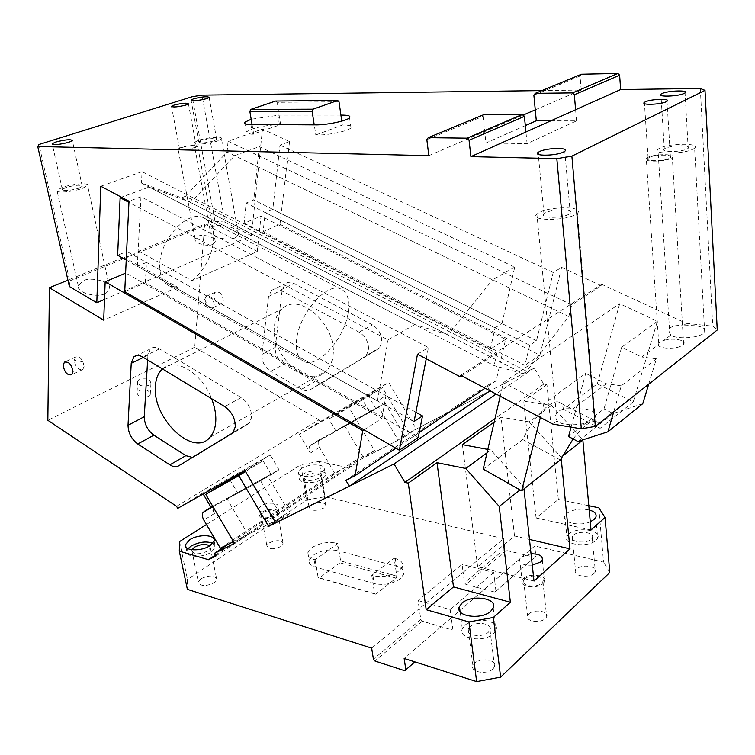 <?xml version="1.0" encoding="UTF-8"?>
<svg xmlns="http://www.w3.org/2000/svg" width="755" height="755" viewBox="0 0 755 755"><rect width="100%" height="100%" fill="white"/><g stroke="black" fill="none" stroke-linecap="round" stroke-linejoin="round"><path stroke-width="0.57" stroke-dasharray="3.77 2.83" d="M315.816 134.975L342.355 125.047C349.508 125.009 352.387 125.934 351 127.822C348.47 131.134 326.67 135.589 315.816 134.975L314.269 124.849M342.355 125.047L341.779 121.13M340.949 115.1L279.086 115.109L277.019 102.293L339.014 101.783M277.019 102.293L275.688 101.038M280.624 124.66L279.444 124.651C269.724 124.877 260.381 126.406 251.396 129.256L246.375 131.861C245.318 133.305 247.366 134.088 252.519 134.22L280.624 124.66L279.086 115.109L251.179 119.252M253.718 134.23L252.066 124.499M523.168 115.043L428.831 155.653M541.939 90.581L581.237 90.062L535.267 109.843M525.32 125.604L485.946 142.997L483.049 116.308L484.455 114.382M550.895 120.8L576.546 120.876L527.084 143.629L485.946 142.997M527.084 143.629L525.942 131.983M576.546 120.876L575.603 109.72M665.202 148.461L664.324 149.056C659.983 152.472 681.671 152.302 687.38 148.829L688.173 148.291C692.467 144.837 670.94 145.045 665.202 148.461M289.552 141.562L279.973 224.32L263.155 231.625L265.222 212.57L272.8 209.39L279.982 145.111L289.552 141.562L262.466 129.039L228.067 141.213L571.818 304.831L601.339 285.739L601.726 284.305L686.361 323.385L683.143 325.811C698.46 324.773 705.632 326.915 704.67 332.219L703.566 333.323C697.922 338.268 676.433 339.41 670.799 335.126L663.617 340.533L659.644 341.902L658.322 344.535L641.788 357.002L621.639 347.262L604.019 408.88L568.543 436.522M263.155 231.625L524.885 365.335L529.746 345.195L536.512 340.741L553.198 272.48L561.654 267.393L601.339 285.739M279.973 224.32L539.901 355.18L524.885 365.335M265.222 212.57L529.746 345.195M272.8 209.39L536.512 340.741M279.982 145.111L553.198 272.48M461.871 375.924L496.903 353.274L142.053 171.649L141.459 183.031L181.483 197.791L185.494 196.253L526.735 371.318L568.808 316.543L571.818 304.831M185.494 196.253L227.104 152.038L568.808 316.543M181.483 197.791L523.224 373.716L526.735 371.318M141.459 183.031L494.1 365.599L523.224 373.716M496.903 353.274L494.1 365.599M124.735 291.704L145.347 282.757L418.261 437.428M145.347 282.757L146.489 262.429L415.892 412.268M146.489 262.429L137.325 266.27L414.108 421.469M137.325 266.27L140.968 196.753L428.406 347.593L417.496 354.161M426.245 358.795L428.406 347.593M140.968 196.753L128.992 201.207M142.053 171.649L100.792 186.249M227.104 152.038L228.067 141.213M104.492 299.405L251.434 235.73L262.466 129.039M460.71 375.301L601.726 284.305M648.979 157.653L648.12 158.248C643.987 161.523 664.202 161.428 669.676 158.106L670.459 157.569C674.545 154.265 654.481 154.388 648.979 157.653M700.31 88.467L712.748 326.151L717.25 330.001M545.327 212.919L543.949 213.873C538.683 218.242 561.692 218.582 569.015 214.175L570.27 213.297C575.499 208.871 552.679 208.578 545.327 212.919M595.091 417.694L593.364 419.45C586.022 425.792 562.211 426.679 557.115 420.875L555.859 418.138L555.671 415.495L556.312 413.57L558.285 411.362C561.701 409.031 566.561 408.247 572.847 409.012C589.372 408.049 596.79 410.947 595.091 417.694L577.367 213.203C585.408 206.37 550.376 205.945 539.051 212.589L536.88 214.09C528.755 220.79 564.24 221.328 575.499 214.514L577.367 213.203M648.705 384.182L656.416 358.823L641.788 357.002M642.779 403.651L613.126 413.542L604.019 408.88M597.309 383.861L619.685 303.708L657.369 321.271L633.219 401.943L597.309 383.861L563.419 409.191L600.112 428.311C599.744 424.376 598.337 422.073 595.912 421.403L558.728 402.113C561.314 402.868 562.881 405.227 563.419 409.191M500.216 396.224L503.387 382.653L543.864 403.821L540.372 417.477M560.342 459.984L522.753 439.58C533.483 417.307 551.008 399.357 558.728 402.113M573.13 438.957C582.775 426.405 590.363 420.554 595.912 421.403M522.753 439.58L483.209 469.129M503.387 382.653L619.685 303.708M633.219 401.943L600.112 428.311M657.369 321.271L621.639 347.262M571.091 427.132L585.72 373.376L543.864 403.821M613.126 413.542L577.849 441.467M656.416 358.823L621.29 385.833L613.721 411.834M621.29 385.833L606.359 383.729L585.72 373.376M658.322 344.535C657.841 349.084 677.65 349.546 682.784 345.054L683.634 344.214C687.144 340.099 672.63 337.504 663.617 340.533M686.361 323.385L712.748 326.151M557.115 420.875L552.858 424.093M606.359 383.729L572.847 409.012M671.412 158.144L672.327 157.521C677.084 153.661 653.698 153.812 647.28 157.625L646.261 158.314C641.439 162.127 665.032 162.023 671.412 158.144M670.799 335.126L668.939 330.935L669.468 328.906L670.751 327.51C673.46 325.688 677.594 325.122 683.143 325.811M693.439 148.933L694.619 148.122C701.197 142.799 668.156 143.12 659.313 148.357L657.935 149.292C651.225 154.539 684.672 154.294 693.439 148.933M426.839 139.656L483.049 116.308M69.356 286.504L69.705 280.917L38.967 144.488M69.705 280.917L215.005 221.262L192.204 96.725M215.005 221.262L224.924 222.055L202.01 95.139M193.903 147.754L196.309 146.461C194.894 145.017 190.118 145.356 181.974 147.499L179.511 148.81C180.945 150.254 185.739 149.905 193.903 147.754M194.903 147.772L197.706 146.272C196.055 144.582 190.487 144.979 180.983 147.47L178.105 149.009C179.784 150.698 185.381 150.283 194.903 147.772M212.75 244.28L215.288 241.751C216.751 237.23 202.227 233.606 197.734 236.334L195.12 238.91C193.667 243.421 208.314 247.045 212.75 244.28M78.794 188.221L82.248 186.343C80.804 184.569 75.34 184.966 65.864 187.533L62.325 189.458C63.797 191.223 69.29 190.817 78.794 188.221M82.323 188.41L87.599 185.532C89.977 182.455 72.404 183.748 62.42 187.353L56.936 190.317C54.53 193.384 72.386 192.063 82.323 188.41M105.096 293.62L109.796 288.778C111.646 281.445 90.458 276.547 83.135 280.794L78.256 285.777C76.444 293.1 97.914 297.97 105.096 293.62M251.434 235.73L224.924 222.055M235.031 237.825L238.467 234.418C240.571 228.095 219.96 222.914 213.693 226.708L210.116 230.218C208.021 236.523 228.878 241.713 235.031 237.825M197.857 140.562L193.922 142.648C191.496 145.347 209.144 144.073 217.723 140.892L221.498 138.873C223.886 136.155 206.483 137.429 197.857 140.562M214.203 140.836L216.685 139.515C215.128 137.976 210.003 138.344 201.302 140.619L198.754 141.968C200.33 143.497 205.483 143.12 214.203 140.836M581.237 90.062L580.067 76.01L581.473 74.216M533.879 95.196L580.067 76.01M561.654 267.393L539.901 355.18M348.244 312.117C349.924 299.556 347.281 291.77 340.335 288.769C326.537 282.436 299.188 313.769 296.611 339.59C295.347 351.462 297.914 358.823 304.293 361.673C318.421 368.204 345.026 337.749 348.244 312.117M404.916 436.635L334.578 472.979L319.459 447.347C317.864 444.346 317.761 441.892 319.148 439.986L385.144 403.198L404.916 436.635L416.279 429.048L489.967 390.873L409.116 432.766L398.178 440.052L378.538 406.832L369.837 412.287L362.513 399.895L382.455 387.683L409.116 432.766M220.375 548.215L334.578 472.979M275.735 522.875L289.797 513.485L268.1 476.632L213.004 506.728M233.522 541.637L289.797 513.485M203.171 493.987L202.68 493.157L270.243 454.916L279.001 469.789L213.939 505.605C212.627 507.549 212.844 510.144 214.58 513.391L210.994 507.284M177.736 508.351L202.68 493.157M176.547 506.331L318.997 419.856L320.054 421.658L299.31 434.295L367.893 395.214L388.731 382.474L416.279 429.048M385.144 403.198L375.999 408.936L310.041 445.667C308.653 447.583 308.767 450.046 310.38 453.066L299.31 434.295M375.999 408.936L367.893 395.214M318.997 419.856L194.733 347.206L204.794 224.103L138.703 251.17C133.758 254.794 128.841 256.813 123.952 257.21L67.922 280.162M138.703 251.17L192.053 280.662L257.276 251.481L204.794 224.103M257.276 251.481L261.051 216.109L244.148 223.225L246.158 203.019L253.784 199.915L259.258 146.649L234.654 155.672L193.016 200.113L189.014 201.67L149.169 187.023L121.432 197.197M489.891 390.75L486.871 385.663L496.101 380.831L505.623 339.382L261.051 216.109M320.054 421.658L388.731 382.474M283.899 364.174C277.925 360.069 275.046 354.473 275.264 347.375L282.181 289.873L285.201 283.776C287.674 281.889 290.618 281.794 294.016 283.484L372.394 324.848C379.114 329.199 382.19 335.229 381.624 342.94L379.274 347.961L377.679 349.254L323.244 382.19C320.752 383.587 317.912 383.417 314.731 381.69L283.899 364.174L270.668 371.403C264.665 367.241 261.749 361.579 261.928 354.425L268.553 296.498L271.545 290.373C274.008 288.476 276.953 288.391 280.379 290.118L359.135 332.191C365.882 336.617 368.997 342.713 368.478 350.49L366.137 355.539L364.552 356.832L310.154 389.759C307.672 391.156 304.831 390.967 301.632 389.212L270.668 371.403M213.75 295.243L215.203 292.223C219.705 291.251 222.404 294.016 223.282 300.518L221.857 303.482C217.355 304.51 214.656 301.764 213.75 295.243M345.856 480.303L486.871 385.663M270.243 454.916L244.865 470.431M279.001 469.789L268.1 476.632M194.733 347.206L47.839 420.299M138.986 390.543C145.866 388.891 149.613 390.241 150.245 394.591L148.376 396.394C141.515 398.055 137.75 396.724 137.08 392.383L138.986 390.543M192.053 280.662C204.303 270.262 211.457 257.049 213.533 241.024C214.316 228.822 210.815 220.979 203.029 217.506C187.523 210.258 160.485 238.778 159.758 263.873C159.343 275.415 162.703 282.842 169.847 286.164L177.482 287.183L103.709 320.195M125.613 273.159L126.849 251.5L117.648 255.237M505.623 339.382L490.325 349.15L244.148 223.225M496.101 380.831L485.116 388.221M419.223 432.53L395.894 448.215M204.671 299.471L206.115 296.441C210.617 295.479 213.316 298.263 214.222 304.803L212.816 307.776C208.314 308.795 205.596 306.03 204.671 299.471L206.681 303.425M123.952 257.21L177.482 287.183M364.023 429.812L381.926 418.383L125.83 273.065M84.079 366.364C82.805 359.323 79.945 356.209 75.519 357.03L74.264 360.201C75.566 367.26 78.426 370.346 82.852 369.478L84.079 366.364M192.449 457.426L178.463 465.939M147.64 359.993L147.933 355.199L150.623 348.772C153.01 346.856 155.964 346.894 159.494 348.885L241.156 397.526C248.225 402.594 251.679 409.286 251.519 417.591L249.386 422.894L247.838 424.206L194.469 456.681M149.056 385.352C142.157 386.994 138.363 385.663 137.693 381.35L139.609 379.52C146.517 377.896 150.292 379.246 150.934 383.559L149.056 385.352M490.325 349.15L495.082 327.821L246.158 203.019M495.082 327.821L501.981 323.536L253.784 199.915M501.981 323.536L514.74 267.11L259.258 146.649M514.74 267.11L492.571 279.841L234.654 155.672M149.169 187.023L414.769 324.527L446.79 334.361L450.442 332.181L193.016 200.113M450.442 332.181L492.571 279.841M446.79 334.361L189.014 201.67M414.769 324.527L388.042 339.873L128.945 202.349M381.926 418.383L385.956 395.62L377.443 400.914L126.227 260.05M377.443 400.914L388.042 339.873M385.956 395.62L126.849 251.5M274.575 324.867C275.443 317.978 278.01 312.627 282.294 308.823C299.971 290.845 338.684 327.142 332.766 356.992C331.87 362.777 329.746 367.411 326.396 370.894C308.87 390.93 269.535 355.265 274.575 324.867M162.429 368.94C174.49 356.615 201.802 372.611 211.598 398.678M245.526 471.564L263.08 460.814L270.998 474.253L237.466 492.59L227.151 499.036L260.607 480.765L282.172 517.383L247.999 534.474L227.151 499.036M270.998 474.253L260.607 480.765M275.226 522.016L282.172 517.383M263.08 460.814L245.158 470.922M371.658 648.111L419.242 608.681L420.79 619.459L373.432 659.209M179.53 541.609L187.485 579.406L187.372 589.353M206.455 524.536L300.783 464.702L306.832 499.952L187.485 579.406M598.781 507.775L603.556 562.126L534.757 545.978L494.667 580.501L495.95 591.137L494.827 592.118L465.882 584.427L464.476 582.794L463.117 572.318L419.242 608.681L418.072 600.555L462.098 564.429L463.117 572.318L503.708 538.683L324.999 496.724L319.139 461.465L347.734 467.581L215.364 555.142M319.139 461.465L300.783 464.702M261.098 505.907L258.625 508.747C257.181 512.966 269.761 513.56 275.49 509.502L277.887 506.737C279.322 502.481 266.845 501.896 261.098 505.907M301.471 468.496L298.367 471.988C296.319 477.537 313.976 478.311 321.592 472.932L324.575 469.563C326.604 463.966 309.144 463.211 301.471 468.496M347.734 467.581L355.331 463.664L215.892 556.039M355.331 463.664L353.963 461.333L228.255 544.27M503.708 538.683L504.897 548.866L506.256 550.423L534.748 557.294L535.861 556.303L534.757 545.978M362.513 399.895L328.784 419.072L348.697 406.898L374.555 450.669L353.963 461.333M348.697 406.898L382.455 387.683M591.014 530.029L536.088 517.977L558.332 499.414L546.941 384.616L543.742 384.153L534.144 367.987L490.042 390.835M558.332 499.414L588.806 505.718M398.178 440.052L363.617 457.917L344.573 425.66L378.538 406.832M420.79 619.459L422.243 621.167L451.632 629.802L452.745 628.821L451.273 617.873L404.151 658.464M418.072 600.555L450.169 609.615L451.273 617.873L494.667 580.501L493.704 572.488L462.098 564.429M306.832 499.952L324.999 496.724M464.882 625.348C474.329 616.174 500.688 620.299 495.912 630.387L493.543 633.624C484.191 643.005 457.549 638.777 462.305 628.849L464.882 625.348M536.088 517.977L523.677 401.141L551.48 405.501L582.747 439.891M546.941 384.616L523.677 401.141M590.268 521.79C579.462 526.782 561.258 522.403 564.853 515.854L566.656 513.551C572.686 509.427 580.199 508.228 589.193 509.965M609.785 572.498L603.556 562.126M495.95 591.137L535.861 556.303M493.704 572.488L450.169 609.615M469.836 626.773C475.961 620.789 493.128 623.488 490.023 630.019L488.457 632.162C482.37 638.23 465.089 635.493 468.175 629.028L469.836 626.773M568.657 534.125C576.518 526.414 602.028 529.774 597.677 538.098L596.044 540.259C588.258 548.149 562.484 544.666 566.873 536.465L568.657 534.125M493.015 668.873C487.022 675.112 469.893 672.158 472.913 665.485L474.546 663.173C480.567 657.02 497.583 659.927 494.544 666.674L493.015 668.873M573.394 535.182C578.5 530.152 595.1 532.351 592.269 537.749L591.193 539.174C586.125 544.279 569.402 542.033 572.252 536.692L573.394 535.182M594.289 573.281C589.287 578.538 572.715 576.084 575.508 570.563L576.641 569.015C581.671 563.825 598.139 566.231 595.355 571.809L594.289 573.281M487.003 452.858L490.92 449.989L523.772 486.937L520.025 489.919M562.164 456.445L561.088 457.303L529.161 421.894L551.48 405.501M262.24 512.107C267.978 508.068 280.435 508.681 279.01 512.966L276.613 515.759C270.913 519.836 258.352 519.213 259.777 514.967L262.24 512.107M263.259 512.362C271.12 509.04 275.915 509.285 277.632 513.098L275.584 515.495C267.714 518.836 262.9 518.61 261.155 514.806L263.259 512.362M302.491 474.451C310.154 469.138 327.585 469.921 325.565 475.565L322.593 478.963C314.995 484.361 297.366 483.559 299.395 477.962L302.491 474.451M305.973 475.235C314.118 471.903 319.12 472.139 320.988 475.943L319.035 478.16C310.881 481.52 305.86 481.294 303.972 477.5L305.973 475.235M212.882 543.222L215.383 547.309L211.362 552.056C202.699 558.181 184.928 557.407 186.787 551.074L187.995 548.696M209.673 545.874L210.39 547.913L207.757 551.018C199.009 554.84 193.686 554.623 191.798 550.357L191.987 549.772M534.002 581.067L477.651 566.75L514.514 535.984L529.481 539.457M532.275 565.155C523.366 565.504 519.157 563.466 519.657 559.04L521.148 557.105L531.039 553.774M523.536 578.49C529.548 572.592 547.743 575.225 544.544 581.614L543.156 583.473C537.183 589.466 518.855 586.777 522.064 580.463L523.536 578.49M524.923 578.84C530.076 573.781 545.676 576.037 542.939 581.51L541.741 583.115C536.616 588.249 520.912 585.946 523.659 580.529L524.923 578.84M394.148 558.219L395.318 558.521C400.905 560.144 403.293 562.805 402.462 566.505L399.008 570.988C391.288 576.046 382.596 577.622 372.932 575.706L371.762 575.376L394.148 558.219L396.819 576.188L396.139 578.151L375.716 594.194L374.612 593.609L372.989 583.219L316.402 567.383L318.129 577.471L374.612 593.609M371.762 575.376L372.989 583.219L374.159 583.54C383.804 585.493 392.468 583.926 400.169 578.84L403.604 574.319C404.435 570.582 402.047 567.892 396.46 566.25L339.004 550.971L340.647 560.927L339.967 562.815L319.261 578.056L375.716 594.194M318.129 577.471L319.261 578.056M396.139 578.151L339.967 562.815M396.819 576.188L340.647 560.927M315.09 559.776L316.402 567.383L315.307 567.081C310.626 565.637 308.568 563.353 309.154 560.229L313.212 555.123C320.837 550.461 329.076 548.979 337.919 550.688L339.004 550.971L337.768 543.468L315.09 559.776L313.995 559.474C309.305 558.058 307.257 555.793 307.842 552.698L311.919 547.63C319.563 542.996 327.821 541.514 336.683 543.185L337.768 543.468M528.83 613.928C533.908 608.719 549.376 611.173 546.686 616.816L545.506 618.468C540.457 623.753 524.895 621.252 527.594 615.655L528.83 613.928M514.514 535.984L501.094 417.185L494.176 422.102M561.088 457.303L561.182 458.313M529.161 421.894L501.094 417.185M487.805 449.404L490.92 449.989M523.772 486.937L523.989 488.938M477.651 566.75L462.419 444.657M201 578.698C209.635 574.829 214.892 575.112 216.779 579.566L214.194 582.775C205.558 586.673 200.273 586.409 198.357 581.973L201 578.698M311.013 504.774C319.072 501.377 324.037 501.66 325.915 505.623L323.999 507.917C315.939 511.343 310.947 511.078 309.04 507.124L311.013 504.774M268.922 543.043C276.698 539.655 281.455 539.948 283.2 543.911L281.181 546.384C273.395 549.8 268.62 549.527 266.855 545.572L268.922 543.043M494.827 592.118L534.748 557.294M504.897 548.866L464.476 582.794M506.256 550.423L465.882 584.427M369.837 412.287L335.881 431.096L344.573 425.66M335.881 431.096L328.784 419.072M374.555 450.669L363.617 457.917M452.745 628.821L451.632 629.802M543.742 384.153L494.987 418.657M534.144 367.987L496.101 394.044M422.243 621.167L374.924 661.002M234.55 543.383L247.999 534.474M229.813 479.585L237.466 492.59M82.455 361.73L74.264 360.201M279.444 124.651L277.897 115.109M252.519 134.22L250.877 124.49M214.58 513.391L203.869 520.138M310.38 453.066L319.459 447.347M310.843 445.025L319.96 439.344M214.713 504.963L212.702 506.218M261.928 354.425L275.264 347.375M301.632 389.212L314.731 381.69M310.154 389.759L323.244 382.19M364.552 356.832L377.679 349.254M359.135 332.191L372.394 324.848M280.379 290.118L294.016 283.484M268.553 296.498L282.181 289.873M247.838 424.206L231.606 433.578M241.156 397.526L224.745 406.624M159.494 348.885L142.733 357.03M147.933 355.199L143.384 357.417M313.995 559.474L315.307 567.081M372.932 575.706L374.159 583.54M395.318 558.521L396.46 566.25M336.683 543.185L337.919 550.688M351 127.822L349.546 117.752M246.375 131.861L244.979 123.65M664.324 149.056L660.974 95.394M648.12 158.248L644.468 103.605M670.459 157.569L667.014 101.245M543.949 213.873L538.258 154.303M570.27 213.297L564.778 151.255M556.312 413.57L536.88 214.09M683.634 344.214L672.327 157.521M658.709 342.921L646.261 158.314M704.67 332.219L694.619 148.122M669.468 328.906L657.935 149.292M688.173 148.291L685.059 92.903M196.309 146.461L188.457 103.869M179.511 148.81L171.555 106.719M215.288 241.751L197.706 146.272M195.12 238.91L178.105 149.009M82.248 186.343L72.348 140.581M62.325 189.458L52.303 144.28M109.796 288.778L87.599 185.532M78.256 285.777L56.936 190.317M210.116 230.218L193.922 142.648M238.467 234.418L221.498 138.873M216.685 139.515L209.163 97.471M198.754 141.968L191.138 100.462M310.041 445.667L319.148 439.986M213.939 505.605L203.189 512.305M366.137 355.539L379.274 347.961M271.545 290.373L285.201 283.776M206.115 296.441L215.203 292.223M212.816 307.776L221.857 303.482M75.519 357.03L65.43 361.711M82.852 369.478L71.791 374.725M249.386 422.894L233.144 432.256M150.623 348.772L136.57 355.558M137.693 381.35L137.08 392.383M150.934 383.559L150.245 394.591M169.847 286.164L304.293 361.673M203.029 217.506L340.335 288.769M209.909 437.381L326.396 370.894M162.448 368.95L282.294 308.823M493.185 607.973L495.912 630.387M460.031 611.625L462.305 628.849M595.827 517.307L597.677 538.098M564.853 515.854L566.873 536.465M468.175 629.028L472.913 665.485M490.023 630.019L494.544 666.674M572.252 536.692L575.508 570.563M592.269 537.749L595.355 571.809M542.269 560.059L544.544 581.614M519.657 559.04L522.064 580.463M542.939 581.51L546.686 616.816M523.659 580.529L527.594 615.655M307.842 552.698L309.154 560.229M402.462 566.505L403.604 574.319M210.39 547.913L216.779 579.566M191.798 550.357L198.357 581.973M320.988 475.943L325.915 505.623M303.972 477.5L309.04 507.124M277.632 513.098L283.2 543.911M261.155 514.806L266.855 545.572M214.099 540.91L215.383 547.309M185.947 547.064L186.787 551.074M324.575 469.563L325.565 475.565M298.367 471.988L299.395 477.962M277.887 506.737L279.01 512.966M258.625 508.747L259.777 514.967"/><path stroke-width="1.13" d="M341.779 121.13L339.014 101.783L337.711 100.481L312.985 109.192L250.698 109.428L249.867 111.438L252.066 124.499L314.222 124.868L312.145 111.287L312.985 109.192M314.222 124.868L314.269 124.849C325.141 125.377 347.007 120.96 349.546 117.752C350.952 115.921 348.074 115.043 340.911 115.119M250.698 109.428L275.688 101.038L337.711 100.481M251.179 119.252L244.743 122.244C243.667 123.65 245.715 124.396 250.877 124.49L252.066 124.499M525.942 131.983L620.657 89.534L700.31 88.467L705 90.364L571.884 156.134L595.336 426.367L581.35 428.84L556.822 158.644L470.922 156.634L525.942 131.983L524.404 116.336L522.517 114.364L484.455 114.382L428.245 137.665L426.839 139.656L428.831 155.653L37.75 146.508L38.967 144.488L192.204 96.725L202.01 95.139L541.939 90.581M525.32 125.604L536.305 120.753L535.267 109.843L523.168 115.043M55.813 142.015L52.18 143.733C53.605 145.196 59.145 144.715 68.809 142.27L72.348 140.581C70.961 139.109 65.44 139.59 55.813 142.015M173.999 105.105L171.47 106.285C172.876 107.474 177.718 107.059 185.994 105.03L188.457 103.869C187.08 102.68 182.257 103.095 173.999 105.105M193.648 98.792L191.053 100C192.591 101.255 197.782 100.811 206.634 98.65L209.163 97.471C207.644 96.206 202.472 96.649 193.648 98.792M312.145 111.287L249.867 111.438M536.305 120.753L550.895 120.8M617.873 73.414L572.526 92.893L574.338 94.752L619.619 75.179L617.873 73.414L581.473 74.216L535.286 93.337L572.526 92.893M575.603 109.72L574.338 94.752M620.657 89.534L619.619 75.179M661.786 93.639L660.899 94.167C656.454 97.178 678.434 96.48 684.247 93.384L685.059 92.903C689.428 89.864 667.637 90.591 661.786 93.639M415.892 412.268L422.498 415.939L414.108 421.469L426.245 358.795M461.871 375.924L460.371 376.896L417.496 354.161L399.357 450.207L418.261 437.428L422.498 415.939M104.492 299.405L96.81 302.736L100.792 186.249L128.992 201.207L124.735 291.704L399.357 450.207M460.371 376.896L460.71 375.301L552.858 424.093L581.35 428.84M645.261 101.868L644.383 102.387C640.164 105.275 660.634 104.681 666.221 101.717L667.014 101.245C671.186 98.329 650.867 98.943 645.261 101.868M705 90.364L717.25 330.001L595.336 426.367M556.822 158.644L571.884 156.134M539.485 151.566L538.079 152.416C532.671 156.276 556.001 155.983 563.494 152.038L564.778 151.255C570.148 147.348 547.016 147.678 539.485 151.566M648.705 384.182L642.779 403.651L607.917 431.784L577.849 441.467L568.543 436.522L571.091 427.132M540.372 417.477L521.63 490.816L483.209 469.129L500.216 396.224M521.63 490.816L560.342 459.984L573.13 438.957M613.721 411.834L607.917 431.784M470.922 156.634L469.063 140.251L467.109 138.165L428.245 137.665M524.404 116.336L469.063 140.251M522.517 114.364L467.109 138.165M37.75 146.508L69.356 286.504L96.81 302.736M535.267 109.843L533.879 95.196L535.286 93.337M490.042 390.835L349.339 486.211L275.735 522.875L244.865 470.431L177.736 508.351L176.547 506.331L47.839 420.299L49.424 287.731L103.709 320.195L105.162 281.775L125.613 273.159M213.004 506.728L203.189 512.305C201.887 514.259 202.113 516.864 203.869 520.138L220.375 548.215L233.522 541.637M210.994 507.284L203.171 493.987M349.339 486.211L345.856 480.303L355.143 475.612L362.74 430.633L105.162 281.775M63.175 365.363C64.505 372.46 67.384 375.584 71.791 374.725L73.008 371.602C71.697 364.514 68.828 361.371 64.411 362.183L63.175 365.363M128.02 425.301L131.228 363.325L133.871 356.86C136.24 354.944 139.194 355.001 142.733 357.03L224.745 406.624C231.842 411.777 235.343 418.553 235.239 426.924L233.144 432.256L231.606 433.578L178.463 465.939C176.047 467.288 173.169 466.93 169.856 464.853L137.759 443.987C131.512 439.193 128.265 432.964 128.02 425.301L144.262 416.703C144.45 424.301 147.659 430.463 153.878 435.182L137.759 443.987M67.922 280.162L49.424 287.731M128.945 202.349L120.13 197.678L117.648 255.237L126.227 260.05M120.13 197.678L121.432 197.197M485.116 388.221L419.223 432.53M395.894 448.215L355.143 475.612M362.74 430.633L364.023 429.812M192.449 457.426L185.862 455.661L153.878 435.182M144.262 416.703L147.64 359.993M211.598 398.678C214.967 407.266 216.317 415.316 215.656 422.838C215.033 428.972 213.118 433.823 209.909 437.381C193.186 457.851 151.925 417.959 155.436 385.777C155.945 378.463 158.257 372.857 162.372 368.987L162.429 368.94M245.526 471.564L238.788 475.688L268.638 526.405L275.226 522.016M245.158 470.922L205.709 494.317L234.55 543.383L214.363 553.434L215.892 556.039L208.456 559.71L179.294 551.122L187.372 589.353L371.658 648.111L373.432 659.209L374.924 661.002L404.737 670.723L414.854 661.88L404.737 670.723M238.788 475.688L205.709 494.317M496.101 394.044L394.025 463.957L404.916 482.388L408.285 483.115L426.207 609.7L468.93 621.941L476.65 681.586L404.151 658.464L405.841 669.742M394.025 463.957L268.638 526.405M206.455 524.536L179.53 541.609L179.294 551.122M215.364 555.142L208.456 559.71M189.647 539.806L185.447 544.676C183.569 550.971 201.377 551.707 210.069 545.629L214.099 540.91C215.977 534.559 198.405 533.823 189.647 539.806M228.255 544.27L214.363 553.434M426.207 609.7L453.491 586.928L510.371 602.235L493.345 617.467L500.631 677.141L476.65 681.586M468.93 621.941L493.345 617.467M490.788 611.154C481.35 620.374 454.557 616.344 459.37 606.614L461.984 603.179C471.516 594.166 498.017 598.083 493.185 607.973L490.788 611.154M588.806 505.718L598.781 507.775L605.048 517.468L591.014 530.029L582.851 440.014L562.164 456.445M589.193 509.965C594.732 511.588 596.95 514.042 595.827 517.307L594.176 519.421L590.268 521.79M605.048 517.468L609.785 572.498L500.631 677.141M520.025 489.919L499.215 506.445L465.769 468.459L487.003 452.858M187.995 548.696L190.968 546.167C198.876 541.92 206.181 540.939 212.882 543.222M191.987 549.772L194.497 547.186C200.566 544.091 205.624 543.657 209.673 545.874M529.481 539.457L569.987 548.847L534.002 581.067L523.989 488.938M531.039 553.774C539.174 553.83 542.911 555.925 542.269 560.059L540.863 561.89L532.275 565.155M561.182 458.313L569.987 548.847M494.176 422.102L462.419 444.657L487.805 449.404M499.215 506.445L510.371 602.235M453.491 586.928L437.013 462.711L408.285 483.115M465.769 468.459L437.013 462.711M494.987 418.657L404.916 482.388M212.702 506.218L203.963 511.663M185.862 455.661L169.856 464.853M143.384 357.417L131.228 363.325M244.979 123.65L244.743 122.244M660.974 95.394L660.899 94.167M644.468 103.605L644.383 102.387M538.258 154.303L538.079 152.416M52.303 144.28L52.18 143.733M65.43 361.711L64.411 362.183M136.57 355.558L133.871 356.86M459.37 606.614L460.031 611.625M185.447 544.676L185.947 547.064"/></g></svg>
